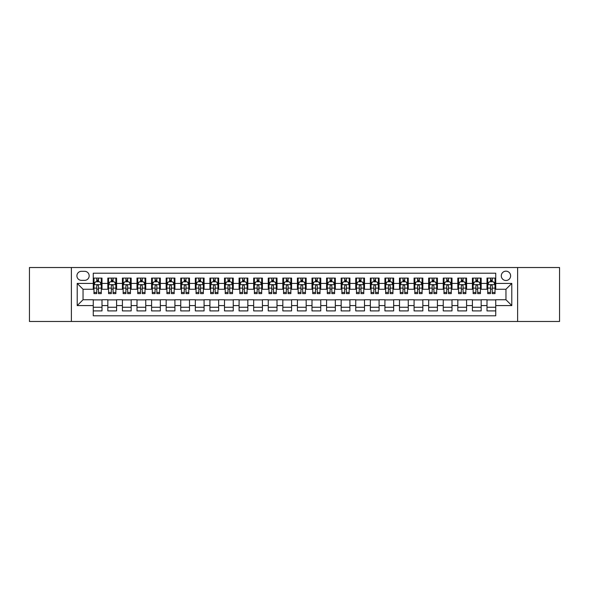 <?xml version="1.0" encoding="UTF-8"?>
<svg xmlns="http://www.w3.org/2000/svg" width="589" height="589" viewBox="0 0 589 589"><rect width="100%" height="100%" fill="white"/><g stroke="black" fill="none" stroke-linecap="round" stroke-linejoin="round"><path stroke-width="0.88" d="M505.958 271.168A4.668 4.668 0 0 0 501.291 275.836A4.668 4.668 0 0 0 505.958 280.497A4.668 4.668 0 0 0 510.626 275.836A4.668 4.668 0 0 0 505.958 271.168M517.621 321.476L559.55 321.476L559.55 267.524L517.621 267.524L517.621 321.476L71.379 321.476L71.379 267.524L29.45 267.524L29.45 321.476L71.379 321.476M495.747 278.096L487 278.096L487 283.419L481.169 283.419L481.169 289.251L487 289.251L487 283.419M481.169 283.419L481.169 278.096L472.415 278.096L472.415 283.419L466.584 283.419L466.584 289.251L472.415 289.251L472.415 283.419M466.584 283.419L466.584 278.096L457.83 278.096L457.83 283.419L451.999 283.419L451.999 289.251L457.83 289.251L457.83 283.419M451.999 283.419L451.999 278.096L443.252 278.096L443.252 283.419L437.413 283.419L437.413 289.251L443.252 289.251L443.252 283.419M437.413 283.419L437.413 278.096L428.667 278.096L428.667 283.419L422.836 283.419L422.836 289.251L428.667 289.251L428.667 283.419M422.836 283.419L422.836 278.096L414.082 278.096L414.082 283.419L408.251 283.419L408.251 289.251L414.082 289.251L414.082 283.419M408.251 283.419L408.251 278.096L399.497 278.096L399.497 283.419L393.666 283.419L393.666 289.251L399.497 289.251L399.497 283.419M393.666 283.419L393.666 278.096L384.919 278.096L384.919 283.419L379.08 283.419L379.08 289.251L384.919 289.251L384.919 283.419M379.08 283.419L379.08 278.096L370.334 278.096L370.334 283.419L364.503 283.419L364.503 289.251L370.334 289.251L370.334 283.419M364.503 283.419L364.503 278.096L355.749 278.096L355.749 283.419L349.918 283.419L349.918 289.251L355.749 289.251L355.749 283.419M349.918 283.419L349.918 278.096L341.164 278.096L341.164 283.419L335.332 283.419L335.332 289.251L341.164 289.251L341.164 283.419M335.332 283.419L335.332 278.096L326.586 278.096L326.586 283.419L320.747 283.419L320.747 289.251L326.586 289.251L326.586 283.419M320.747 283.419L320.747 278.096L312.001 278.096L312.001 283.419L306.17 283.419L306.17 289.251L312.001 289.251L312.001 283.419M306.17 283.419L306.17 278.096L297.416 278.096L297.416 283.419L291.584 283.419L291.584 289.251L297.416 289.251L297.416 283.419M291.584 283.419L291.584 278.096L282.83 278.096L282.83 283.419L276.999 283.419L276.999 289.251L282.83 289.251L282.83 283.419M276.999 283.419L276.999 278.096L268.253 278.096L268.253 283.419L262.414 283.419L262.414 289.251L268.253 289.251L268.253 283.419M262.414 283.419L262.414 278.096L253.668 278.096L253.668 283.419L247.836 283.419L247.836 289.251L253.668 289.251L253.668 283.419M247.836 283.419L247.836 278.096L239.082 278.096L239.082 283.419L233.251 283.419L233.251 289.251L239.082 289.251L239.082 283.419M233.251 283.419L233.251 278.096L224.497 278.096L224.497 283.419L218.666 283.419L218.666 289.251L224.497 289.251L224.497 283.419M218.666 283.419L218.666 278.096L209.92 278.096L209.92 283.419L204.081 283.419L204.081 289.251L209.92 289.251L209.92 283.419M204.081 283.419L204.081 278.096L195.334 278.096L195.334 283.419L189.503 283.419L189.503 289.251L195.334 289.251L195.334 283.419M189.503 283.419L189.503 278.096L180.749 278.096L180.749 283.419L174.918 283.419L174.918 289.251L180.749 289.251L180.749 283.419M174.918 283.419L174.918 278.096L166.164 278.096L166.164 283.419L160.333 283.419L160.333 289.251L166.164 289.251L166.164 283.419M160.333 283.419L160.333 278.096L151.587 278.096L151.587 283.419L145.748 283.419L145.748 289.251L151.587 289.251L151.587 283.419M145.748 283.419L145.748 278.096L137.001 278.096L137.001 283.419L131.17 283.419L131.17 289.251L137.001 289.251L137.001 283.419M131.17 283.419L131.17 278.096L122.416 278.096L122.416 283.419L116.585 283.419L116.585 289.251L122.416 289.251L122.416 283.419M116.585 283.419L116.585 278.096L107.831 278.096L107.831 289.251L102 289.251L102 278.096L93.253 278.096M93.253 310.904L102 310.904L102 299.749L107.831 299.749L107.831 310.904L116.585 310.904L116.585 299.749L122.416 299.749L122.416 305.581L116.585 305.581M122.416 305.581L122.416 310.904L131.17 310.904L131.17 299.749L137.001 299.749L137.001 305.581L131.17 305.581M137.001 305.581L137.001 310.904L145.748 310.904L145.748 299.749L151.587 299.749L151.587 305.581L145.748 305.581M151.587 305.581L151.587 310.904L160.333 310.904L160.333 299.749L166.164 299.749L166.164 305.581L160.333 305.581M166.164 305.581L166.164 310.904L174.918 310.904L174.918 299.749L180.749 299.749L180.749 305.581L174.918 305.581M180.749 305.581L180.749 310.904L189.503 310.904L189.503 299.749L195.334 299.749L195.334 305.581L189.503 305.581M195.334 305.581L195.334 310.904L204.081 310.904L204.081 299.749L209.92 299.749L209.92 305.581L204.081 305.581M209.92 305.581L209.92 310.904L218.666 310.904L218.666 299.749L224.497 299.749L224.497 305.581L218.666 305.581M224.497 305.581L224.497 310.904L233.251 310.904L233.251 299.749L239.082 299.749L239.082 305.581L233.251 305.581M239.082 305.581L239.082 310.904L247.836 310.904L247.836 299.749L253.668 299.749L253.668 305.581L247.836 305.581M253.668 305.581L253.668 310.904L262.414 310.904L262.414 299.749L268.253 299.749L268.253 305.581L262.414 305.581M268.253 305.581L268.253 310.904L276.999 310.904L276.999 299.749L282.83 299.749L282.83 305.581L276.999 305.581M282.83 305.581L282.83 310.904L291.584 310.904L291.584 299.749L297.416 299.749L297.416 305.581L291.584 305.581M297.416 305.581L297.416 310.904L306.17 310.904L306.17 299.749L312.001 299.749L312.001 305.581L306.17 305.581M312.001 305.581L312.001 310.904L320.747 310.904L320.747 299.749L326.586 299.749L326.586 305.581L320.747 305.581M326.586 305.581L326.586 310.904L335.332 310.904L335.332 299.749L341.164 299.749L341.164 305.581L335.332 305.581M341.164 305.581L341.164 310.904L349.918 310.904L349.918 299.749L355.749 299.749L355.749 305.581L349.918 305.581M355.749 305.581L355.749 310.904L364.503 310.904L364.503 299.749L370.334 299.749L370.334 305.581L364.503 305.581M370.334 305.581L370.334 310.904L379.08 310.904L379.08 299.749L384.919 299.749L384.919 305.581L379.08 305.581M384.919 305.581L384.919 310.904L393.666 310.904L393.666 299.749L399.497 299.749L399.497 305.581L393.666 305.581M399.497 305.581L399.497 310.904L408.251 310.904L408.251 299.749L414.082 299.749L414.082 305.581L408.251 305.581M414.082 305.581L414.082 310.904L422.836 310.904L422.836 299.749L428.667 299.749L428.667 305.581L422.836 305.581M428.667 305.581L428.667 310.904L437.413 310.904L437.413 299.749L443.252 299.749L443.252 305.581L437.413 305.581M443.252 305.581L443.252 310.904L451.999 310.904L451.999 299.749L457.83 299.749L457.83 305.581L451.999 305.581M457.83 305.581L457.83 310.904L466.584 310.904L466.584 299.749L472.415 299.749L472.415 305.581L466.584 305.581M472.415 305.581L472.415 310.904L481.169 310.904L481.169 299.749L487 299.749L487 305.581L481.169 305.581M81.437 280.357L84.647 280.357A4.521 4.521 0 0 0 89.167 275.836A4.521 4.521 0 0 0 84.647 271.315L81.437 271.315A4.521 4.521 0 0 0 76.916 275.836A4.521 4.521 0 0 0 81.437 280.357M517.621 267.524L71.379 267.524M495.747 283.419L495.747 273.208L93.253 273.208L93.253 289.251L83.042 289.251L83.042 299.749L93.253 299.749L93.253 315.792L495.747 315.792L495.747 299.749L505.958 299.749L505.958 289.251L495.747 289.251L495.747 283.419L511.789 283.419L511.789 305.581L495.747 305.581M93.253 305.581L77.211 305.581L77.211 283.419L93.253 283.419M487 305.581L487 310.904L495.747 310.904M93.253 281.741L93.982 281.741M96.751 281.741L98.503 281.741M101.271 281.741L102 281.741M93.253 289.103L93.982 289.103M96.751 289.103L98.503 289.103M101.271 289.103L102 289.103M93.253 299.897L102 299.897M93.253 307.259L102 307.259M107.831 289.103L108.567 289.103M111.336 289.103L113.088 289.103M115.856 289.103L116.585 289.103M107.831 281.741L108.567 281.741M111.336 281.741L113.088 281.741M115.856 281.741L116.585 281.741M107.831 299.897L116.585 299.897M107.831 307.259L116.585 307.259M122.416 299.897L131.17 299.897M122.416 307.259L131.17 307.259M122.416 281.741L123.145 281.741M125.921 281.741L127.666 281.741M130.441 281.741L131.17 281.741M122.416 289.103L123.145 289.103M125.921 289.103L127.666 289.103M130.441 289.103L131.17 289.103M137.001 299.897L145.748 299.897M137.001 307.259L145.748 307.259M137.001 281.741L137.73 281.741M140.499 281.741L142.251 281.741M145.019 281.741L145.748 281.741M137.001 289.103L137.73 289.103M140.499 289.103L142.251 289.103M145.019 289.103L145.748 289.103M151.587 299.897L160.333 299.897M151.587 307.259L160.333 307.259M151.587 281.741L152.315 281.741M155.084 281.741L156.836 281.741M159.604 281.741L160.333 281.741M151.587 289.103L152.315 289.103M155.084 289.103L156.836 289.103M159.604 289.103L160.333 289.103M166.164 299.897L174.918 299.897M166.164 307.259L174.918 307.259M166.164 281.741L166.901 281.741M169.669 281.741L171.421 281.741M174.189 281.741L174.918 281.741M166.164 289.103L166.901 289.103M169.669 289.103L171.421 289.103M174.189 289.103L174.918 289.103M180.749 299.897L189.503 299.897M180.749 307.259L189.503 307.259M180.749 281.741L181.478 281.741M184.254 281.741L185.999 281.741M188.774 281.741L189.503 281.741M180.749 289.103L181.478 289.103M184.254 289.103L185.999 289.103M188.774 289.103L189.503 289.103M195.334 299.897L204.081 299.897M195.334 307.259L204.081 307.259M195.334 281.741L196.063 281.741M198.832 281.741L200.584 281.741M203.352 281.741L204.081 281.741M195.334 289.103L196.063 289.103M198.832 289.103L200.584 289.103M203.352 289.103L204.081 289.103M209.92 299.897L218.666 299.897M209.92 307.259L218.666 307.259M209.92 281.741L210.648 281.741M213.417 281.741L215.169 281.741M217.937 281.741L218.666 281.741M209.92 289.103L210.648 289.103M213.417 289.103L215.169 289.103M217.937 289.103L218.666 289.103M224.497 299.897L233.251 299.897M224.497 307.259L233.251 307.259M224.497 281.741L225.226 281.741M228.002 281.741L229.754 281.741M232.522 281.741L233.251 281.741M224.497 289.103L225.226 289.103M228.002 289.103L229.754 289.103M232.522 289.103L233.251 289.103M239.082 299.897L247.836 299.897M239.082 307.259L247.836 307.259M239.082 281.741L239.811 281.741M242.587 281.741L244.332 281.741M247.108 281.741L247.836 281.741M239.082 289.103L239.811 289.103M242.587 289.103L244.332 289.103M247.108 289.103L247.836 289.103M253.668 299.897L262.414 299.897M253.668 307.259L262.414 307.259M253.668 281.741L254.396 281.741M257.165 281.741L258.917 281.741M261.685 281.741L262.414 281.741M253.668 289.103L254.396 289.103M257.165 289.103L258.917 289.103M261.685 289.103L262.414 289.103M268.253 299.897L276.999 299.897M268.253 307.259L276.999 307.259M268.253 281.741L268.982 281.741M271.75 281.741L273.502 281.741M276.27 281.741L276.999 281.741M268.253 289.103L268.982 289.103M271.75 289.103L273.502 289.103M276.27 289.103L276.999 289.103M282.83 299.897L291.584 299.897M282.83 307.259L291.584 307.259M282.83 281.741L283.559 281.741M286.335 281.741L288.08 281.741M290.856 281.741L291.584 281.741M282.83 289.103L283.559 289.103M286.335 289.103L288.08 289.103M290.856 289.103L291.584 289.103M297.416 299.897L306.17 299.897M297.416 307.259L306.17 307.259M297.416 281.741L298.144 281.741M300.92 281.741L302.665 281.741M305.441 281.741L306.17 281.741M297.416 289.103L298.144 289.103M300.92 289.103L302.665 289.103M305.441 289.103L306.17 289.103M312.001 299.897L320.747 299.897M312.001 307.259L320.747 307.259M312.001 281.741L312.73 281.741M315.498 281.741L317.25 281.741M320.018 281.741L320.747 281.741M312.001 289.103L312.73 289.103M315.498 289.103L317.25 289.103M320.018 289.103L320.747 289.103M326.586 299.897L335.332 299.897M326.586 307.259L335.332 307.259M326.586 281.741L327.315 281.741M330.083 281.741L331.835 281.741M334.604 281.741L335.332 281.741M326.586 289.103L327.315 289.103M330.083 289.103L331.835 289.103M334.604 289.103L335.332 289.103M341.164 299.897L349.918 299.897M341.164 307.259L349.918 307.259M341.164 281.741L341.892 281.741M344.668 281.741L346.413 281.741M349.189 281.741L349.918 281.741M341.164 289.103L341.892 289.103M344.668 289.103L346.413 289.103M349.189 289.103L349.918 289.103M355.749 299.897L364.503 299.897M355.749 307.259L364.503 307.259M355.749 281.741L356.478 281.741M359.246 281.741L360.998 281.741M363.774 281.741L364.503 281.741M355.749 289.103L356.478 289.103M359.246 289.103L360.998 289.103M363.774 289.103L364.503 289.103M370.334 299.897L379.08 299.897M370.334 307.259L379.08 307.259M370.334 281.741L371.063 281.741M373.831 281.741L375.583 281.741M378.352 281.741L379.08 281.741M370.334 289.103L371.063 289.103M373.831 289.103L375.583 289.103M378.352 289.103L379.08 289.103M384.919 299.897L393.666 299.897M384.919 307.259L393.666 307.259M384.919 281.741L385.648 281.741M388.416 281.741L390.168 281.741M392.937 281.741L393.666 281.741M384.919 289.103L385.648 289.103M388.416 289.103L390.168 289.103M392.937 289.103L393.666 289.103M399.497 299.897L408.251 299.897M399.497 307.259L408.251 307.259M399.497 281.741L400.226 281.741M403.001 281.741L404.746 281.741M407.522 281.741L408.251 281.741M399.497 289.103L400.226 289.103M403.001 289.103L404.746 289.103M407.522 289.103L408.251 289.103M414.082 299.897L422.836 299.897M414.082 307.259L422.836 307.259M414.082 281.741L414.811 281.741M417.579 281.741L419.331 281.741M422.099 281.741L422.836 281.741M414.082 289.103L414.811 289.103M417.579 289.103L419.331 289.103M422.099 289.103L422.836 289.103M428.667 299.897L437.413 299.897M428.667 307.259L437.413 307.259M428.667 281.741L429.396 281.741M432.164 281.741L433.916 281.741M436.685 281.741L437.413 281.741M428.667 289.103L429.396 289.103M432.164 289.103L433.916 289.103M436.685 289.103L437.413 289.103M443.252 299.897L451.999 299.897M443.252 307.259L451.999 307.259M443.252 281.741L443.981 281.741M446.749 281.741L448.501 281.741M451.27 281.741L451.999 281.741M443.252 289.103L443.981 289.103M446.749 289.103L448.501 289.103M451.27 289.103L451.999 289.103M457.83 299.897L466.584 299.897M457.83 307.259L466.584 307.259M457.83 281.741L458.559 281.741M461.334 281.741L463.079 281.741M465.855 281.741L466.584 281.741M457.83 289.103L458.559 289.103M461.334 289.103L463.079 289.103M465.855 289.103L466.584 289.103M472.415 299.897L481.169 299.897M472.415 307.259L481.169 307.259M472.415 281.741L473.144 281.741M475.912 281.741L477.664 281.741M480.433 281.741L481.169 281.741M472.415 289.103L473.144 289.103M475.912 289.103L477.664 289.103M480.433 289.103L481.169 289.103M487 299.897L495.747 299.897M487 307.259L495.747 307.259M487 281.741L487.729 281.741M490.497 281.741L492.249 281.741M495.018 281.741L495.747 281.741M487 289.103L487.729 289.103M490.497 289.103L492.249 289.103M495.018 289.103L495.747 289.103M83.042 289.251L77.211 283.419M83.042 299.749L77.211 305.581M511.789 283.419L505.958 289.251M511.789 305.581L505.958 299.749M98.503 279.989L96.751 279.989M101.271 292.438L98.503 292.438L98.503 293.624L101.271 293.624L101.271 284.73L99.813 281.814L95.44 281.814L93.982 284.73L93.982 293.624L96.751 293.624L96.751 292.438L93.982 292.438M93.982 284.73L93.982 278.096M101.271 284.73L101.271 278.096M96.751 281.814L96.751 278.096M98.503 278.096L98.503 281.814M98.503 292.438L98.503 285.82C97.921 284.701 97.332 284.701 96.751 285.82L96.751 292.438M113.088 279.989L111.336 279.989M115.856 292.438L113.088 292.438L113.088 293.624L115.856 293.624L115.856 284.73L114.399 281.814L110.025 281.814L108.567 284.73L108.567 293.624L111.336 293.624L111.336 292.438L108.567 292.438M108.567 284.73L108.567 278.096M115.856 284.73L115.856 278.096M111.336 281.814L111.336 278.096M113.088 278.096L113.088 281.814M113.088 292.438L113.088 285.82C112.499 284.701 111.917 284.701 111.336 285.82L111.336 292.438M127.666 279.989L125.921 279.989M130.441 292.438L127.666 292.438L127.666 293.624L130.441 293.624L130.441 284.73L128.984 281.814L124.603 281.814L123.145 284.73L123.145 293.624L125.921 293.624L125.921 292.438L123.145 292.438M123.145 284.73L123.145 278.096M130.441 284.73L130.441 278.096M125.921 281.814L125.921 278.096M127.666 278.096L127.666 281.814M127.666 292.438L127.666 285.82C127.084 284.701 126.502 284.701 125.921 285.82L125.921 292.438M142.251 279.989L140.499 279.989M145.019 292.438L142.251 292.438L142.251 293.624L145.019 293.624L145.019 284.73L143.561 281.814L139.188 281.814L137.73 284.73L137.73 293.624L140.499 293.624L140.499 292.438L137.73 292.438M137.73 284.73L137.73 278.096M145.019 284.73L145.019 278.096M140.499 281.814L140.499 278.096M142.251 278.096L142.251 281.814M142.251 292.438L142.251 285.82C141.669 284.701 141.088 284.701 140.499 285.82L140.499 292.438M156.836 279.989L155.084 279.989M159.604 292.438L156.836 292.438L156.836 293.624L159.604 293.624L159.604 284.73L158.147 281.814L153.773 281.814L152.315 284.73L152.315 293.624L155.084 293.624L155.084 292.438L152.315 292.438M152.315 284.73L152.315 278.096M159.604 284.73L159.604 278.096M155.084 281.814L155.084 278.096M156.836 278.096L156.836 281.814M156.836 292.438L156.836 285.82C156.254 284.701 155.665 284.701 155.084 285.82L155.084 292.438M171.421 279.989L169.669 279.989M174.189 292.438L171.421 292.438L171.421 293.624L174.189 293.624L174.189 284.73L172.732 281.814L168.358 281.814L166.901 284.73L166.901 293.624L169.669 293.624L169.669 292.438L166.901 292.438M166.901 284.73L166.901 278.096M174.189 284.73L174.189 278.096M169.669 281.814L169.669 278.096M171.421 278.096L171.421 281.814M171.421 292.438L171.421 285.82C170.832 284.701 170.25 284.701 169.669 285.82L169.669 292.438M185.999 279.989L184.254 279.989M188.774 292.438L185.999 292.438L185.999 293.624L188.774 293.624L188.774 284.73L187.317 281.814L182.936 281.814L181.478 284.73L181.478 293.624L184.254 293.624L184.254 292.438L181.478 292.438M181.478 284.73L181.478 278.096M188.774 284.73L188.774 278.096M184.254 281.814L184.254 278.096M185.999 278.096L185.999 281.814M185.999 292.438L185.999 285.82C185.417 284.701 184.836 284.701 184.254 285.82L184.254 292.438M200.584 279.989L198.832 279.989M203.352 292.438L200.584 292.438L200.584 293.624L203.352 293.624L203.352 284.73L201.894 281.814L197.521 281.814L196.063 284.73L196.063 293.624L198.832 293.624L198.832 292.438L196.063 292.438M196.063 284.73L196.063 278.096M203.352 284.73L203.352 278.096M198.832 281.814L198.832 278.096M200.584 278.096L200.584 281.814M200.584 292.438L200.584 285.82C200.002 284.701 199.421 284.701 198.832 285.82L198.832 292.438M215.169 279.989L213.417 279.989M217.937 292.438L215.169 292.438L215.169 293.624L217.937 293.624L217.937 284.73L216.48 281.814L212.106 281.814L210.648 284.73L210.648 293.624L213.417 293.624L213.417 292.438L210.648 292.438M210.648 284.73L210.648 278.096M217.937 284.73L217.937 278.096M213.417 281.814L213.417 278.096M215.169 278.096L215.169 281.814M215.169 292.438L215.169 285.82C214.587 284.701 213.998 284.701 213.417 285.82L213.417 292.438M229.754 279.989L228.002 279.989M232.522 292.438L229.754 292.438L229.754 293.624L232.522 293.624L232.522 284.73L231.065 281.814L226.691 281.814L225.226 284.73L225.226 293.624L228.002 293.624L228.002 292.438L225.226 292.438M225.226 284.73L225.226 278.096M232.522 284.73L232.522 278.096M228.002 281.814L228.002 278.096M229.754 278.096L229.754 281.814M229.754 292.438L229.754 285.82C229.165 284.701 228.584 284.701 228.002 285.82L228.002 292.438M244.332 279.989L242.587 279.989M247.108 292.438L244.332 292.438L244.332 293.624L247.108 293.624L247.108 284.73L245.65 281.814L241.269 281.814L239.811 284.73L239.811 293.624L242.587 293.624L242.587 292.438L239.811 292.438M239.811 284.73L239.811 278.096M247.108 284.73L247.108 278.096M242.587 281.814L242.587 278.096M244.332 278.096L244.332 281.814M244.332 292.438L244.332 285.82C243.75 284.701 243.169 284.701 242.587 285.82L242.587 292.438M258.917 279.989L257.165 279.989M261.685 292.438L258.917 292.438L258.917 293.624L261.685 293.624L261.685 284.73L260.228 281.814L255.854 281.814L254.396 284.73L254.396 293.624L257.165 293.624L257.165 292.438L254.396 292.438M254.396 284.73L254.396 278.096M261.685 284.73L261.685 278.096M257.165 281.814L257.165 278.096M258.917 278.096L258.917 281.814M258.917 292.438L258.917 285.82C258.335 284.701 257.754 284.701 257.165 285.82L257.165 292.438M273.502 279.989L271.75 279.989M276.27 292.438L273.502 292.438L273.502 293.624L276.27 293.624L276.27 284.73L274.813 281.814L270.439 281.814L268.982 284.73L268.982 293.624L271.75 293.624L271.75 292.438L268.982 292.438M268.982 284.73L268.982 278.096M276.27 284.73L276.27 278.096M271.75 281.814L271.75 278.096M273.502 278.096L273.502 281.814M273.502 292.438L273.502 285.82C272.921 284.701 272.332 284.701 271.75 285.82L271.75 292.438M288.08 279.989L286.335 279.989M290.856 292.438L288.08 292.438L288.08 293.624L290.856 293.624L290.856 284.73L289.398 281.814L285.024 281.814L283.559 284.73L283.559 293.624L286.335 293.624L286.335 292.438L283.559 292.438M283.559 284.73L283.559 278.096M290.856 284.73L290.856 278.096M286.335 281.814L286.335 278.096M288.08 278.096L288.08 281.814M288.08 292.438L288.08 285.82C287.498 284.701 286.917 284.701 286.335 285.82L286.335 292.438M302.665 279.989L300.92 279.989M305.441 292.438L302.665 292.438L302.665 293.624L305.441 293.624L305.441 284.73L303.976 281.814L299.602 281.814L298.144 284.73L298.144 293.624L300.92 293.624L300.92 292.438L298.144 292.438M298.144 284.73L298.144 278.096M305.441 284.73L305.441 278.096M300.92 281.814L300.92 278.096M302.665 278.096L302.665 281.814M302.665 292.438L302.665 285.82C302.083 284.701 301.502 284.701 300.92 285.82L300.92 292.438M317.25 279.989L315.498 279.989M320.018 292.438L317.25 292.438L317.25 293.624L320.018 293.624L320.018 284.73L318.561 281.814L314.187 281.814L312.73 284.73L312.73 293.624L315.498 293.624L315.498 292.438L312.73 292.438M312.73 284.73L312.73 278.096M320.018 284.73L320.018 278.096M315.498 281.814L315.498 278.096M317.25 278.096L317.25 281.814M317.25 292.438L317.25 285.82C316.668 284.701 316.087 284.701 315.498 285.82L315.498 292.438M331.835 279.989L330.083 279.989M334.604 292.438L331.835 292.438L331.835 293.624L334.604 293.624L334.604 284.73L333.146 281.814L328.772 281.814L327.315 284.73L327.315 293.624L330.083 293.624L330.083 292.438L327.315 292.438M327.315 284.73L327.315 278.096M334.604 284.73L334.604 278.096M330.083 281.814L330.083 278.096M331.835 278.096L331.835 281.814M331.835 292.438L331.835 285.82C331.254 284.701 330.665 284.701 330.083 285.82L330.083 292.438M346.413 279.989L344.668 279.989M349.189 292.438L346.413 292.438L346.413 293.624L349.189 293.624L349.189 284.73L347.731 281.814L343.35 281.814L341.892 284.73L341.892 293.624L344.668 293.624L344.668 292.438L341.892 292.438M341.892 284.73L341.892 278.096M349.189 284.73L349.189 278.096M344.668 281.814L344.668 278.096M346.413 278.096L346.413 281.814M346.413 292.438L346.413 285.82C345.831 284.701 345.25 284.701 344.668 285.82L344.668 292.438M360.998 279.989L359.246 279.989M363.774 292.438L360.998 292.438L360.998 293.624L363.774 293.624L363.774 284.73L362.309 281.814L357.935 281.814L356.478 284.73L356.478 293.624L359.246 293.624L359.246 292.438L356.478 292.438M356.478 284.73L356.478 278.096M363.774 284.73L363.774 278.096M359.246 281.814L359.246 278.096M360.998 278.096L360.998 281.814M360.998 292.438L360.998 285.82C360.416 284.701 359.835 284.701 359.246 285.82L359.246 292.438M375.583 279.989L373.831 279.989M378.352 292.438L375.583 292.438L375.583 293.624L378.352 293.624L378.352 284.73L376.894 281.814L372.52 281.814L371.063 284.73L371.063 293.624L373.831 293.624L373.831 292.438L371.063 292.438M371.063 284.73L371.063 278.096M378.352 284.73L378.352 278.096M373.831 281.814L373.831 278.096M375.583 278.096L375.583 281.814M375.583 292.438L375.583 285.82C375.002 284.701 374.42 284.701 373.831 285.82L373.831 292.438M390.168 279.989L388.416 279.989M392.937 292.438L390.168 292.438L390.168 293.624L392.937 293.624L392.937 284.73L391.479 281.814L387.106 281.814L385.648 284.73L385.648 293.624L388.416 293.624L388.416 292.438L385.648 292.438M385.648 284.73L385.648 278.096M392.937 284.73L392.937 278.096M388.416 281.814L388.416 278.096M390.168 278.096L390.168 281.814M390.168 292.438L390.168 285.82C389.587 284.701 388.998 284.701 388.416 285.82L388.416 292.438M404.746 279.989L403.001 279.989M407.522 292.438L404.746 292.438L404.746 293.624L407.522 293.624L407.522 284.73L406.064 281.814L401.683 281.814L400.226 284.73L400.226 293.624L403.001 293.624L403.001 292.438L400.226 292.438M400.226 284.73L400.226 278.096M407.522 284.73L407.522 278.096M403.001 281.814L403.001 278.096M404.746 278.096L404.746 281.814M404.746 292.438L404.746 285.82C404.164 284.701 403.583 284.701 403.001 285.82L403.001 292.438M419.331 279.989L417.579 279.989M422.099 292.438L419.331 292.438L419.331 293.624L422.099 293.624L422.099 284.73L420.642 281.814L416.268 281.814L414.811 284.73L414.811 293.624L417.579 293.624L417.579 292.438L414.811 292.438M414.811 284.73L414.811 278.096M422.099 284.73L422.099 278.096M417.579 281.814L417.579 278.096M419.331 278.096L419.331 281.814M419.331 292.438L419.331 285.82C418.75 284.701 418.168 284.701 417.579 285.82L417.579 292.438M433.916 279.989L432.164 279.989M436.685 292.438L433.916 292.438L433.916 293.624L436.685 293.624L436.685 284.73L435.227 281.814L430.853 281.814L429.396 284.73L429.396 293.624L432.164 293.624L432.164 292.438L429.396 292.438M429.396 284.73L429.396 278.096M436.685 284.73L436.685 278.096M432.164 281.814L432.164 278.096M433.916 278.096L433.916 281.814M433.916 292.438L433.916 285.82C433.335 284.701 432.753 284.701 432.164 285.82L432.164 292.438M448.501 279.989L446.749 279.989M451.27 292.438L448.501 292.438L448.501 293.624L451.27 293.624L451.27 284.73L449.812 281.814L445.439 281.814L443.981 284.73L443.981 293.624L446.749 293.624L446.749 292.438L443.981 292.438M443.981 284.73L443.981 278.096M451.27 284.73L451.27 278.096M446.749 281.814L446.749 278.096M448.501 278.096L448.501 281.814M448.501 292.438L448.501 285.82C447.92 284.701 447.331 284.701 446.749 285.82L446.749 292.438M463.079 279.989L461.334 279.989M465.855 292.438L463.079 292.438L463.079 293.624L465.855 293.624L465.855 284.73L464.397 281.814L460.016 281.814L458.559 284.73L458.559 293.624L461.334 293.624L461.334 292.438L458.559 292.438M458.559 284.73L458.559 278.096M465.855 284.73L465.855 278.096M461.334 281.814L461.334 278.096M463.079 278.096L463.079 281.814M463.079 292.438L463.079 285.82C462.498 284.701 461.916 284.701 461.334 285.82L461.334 292.438M477.664 279.989L475.912 279.989M480.433 292.438L477.664 292.438L477.664 293.624L480.433 293.624L480.433 284.73L478.975 281.814L474.601 281.814L473.144 284.73L473.144 293.624L475.912 293.624L475.912 292.438L473.144 292.438M473.144 284.73L473.144 278.096M480.433 284.73L480.433 278.096M475.912 281.814L475.912 278.096M477.664 278.096L477.664 281.814M477.664 292.438L477.664 285.82C477.083 284.701 476.501 284.701 475.912 285.82L475.912 292.438M492.249 279.989L490.497 279.989M495.018 292.438L492.249 292.438L492.249 293.624L495.018 293.624L495.018 284.73L493.56 281.814L489.187 281.814L487.729 284.73L487.729 293.624L490.497 293.624L490.497 292.438L487.729 292.438M487.729 284.73L487.729 278.096M495.018 284.73L495.018 278.096M490.497 281.814L490.497 278.096M492.249 278.096L492.249 281.814M492.249 292.438L492.249 285.82C491.668 284.701 491.086 284.701 490.497 285.82L490.497 292.438M107.831 305.581L102 305.581M107.831 283.419L102 283.419M101.234 284.656L94.019 284.656M93.982 282.617L95.035 282.617M100.218 282.617L101.271 282.617M96.751 288.109L93.982 288.109M101.271 288.109L98.503 288.109M98.503 280.916L96.751 280.916M115.819 284.656L108.597 284.656M108.567 282.617L109.62 282.617M114.796 282.617L115.856 282.617M111.336 288.109L108.567 288.109M115.856 288.109L113.088 288.109M113.088 280.916L111.336 280.916M130.405 284.656L123.182 284.656M123.145 282.617L124.205 282.617M129.381 282.617L130.441 282.617M125.921 288.109L123.145 288.109M130.441 288.109L127.666 288.109M127.666 280.916L125.921 280.916M144.982 284.656L137.767 284.656M137.73 282.617L138.79 282.617M143.966 282.617L145.019 282.617M140.499 288.109L137.73 288.109M145.019 288.109L142.251 288.109M142.251 280.916L140.499 280.916M159.567 284.656L152.352 284.656M152.315 282.617L153.368 282.617M158.551 282.617L159.604 282.617M155.084 288.109L152.315 288.109M159.604 288.109L156.836 288.109M156.836 280.916L155.084 280.916M174.153 284.656L166.93 284.656M166.901 282.617L167.953 282.617M173.129 282.617L174.189 282.617M169.669 288.109L166.901 288.109M174.189 288.109L171.421 288.109M171.421 280.916L169.669 280.916M188.738 284.656L181.515 284.656M181.478 282.617L182.538 282.617M187.714 282.617L188.774 282.617M184.254 288.109L181.478 288.109M188.774 288.109L185.999 288.109M185.999 280.916L184.254 280.916M203.315 284.656L196.1 284.656M196.063 282.617L197.124 282.617M202.299 282.617L203.352 282.617M198.832 288.109L196.063 288.109M203.352 288.109L200.584 288.109M200.584 280.916L198.832 280.916M217.901 284.656L210.685 284.656M210.648 282.617L211.701 282.617M216.885 282.617L217.937 282.617M213.417 288.109L210.648 288.109M217.937 288.109L215.169 288.109M215.169 280.916L213.417 280.916M232.486 284.656L225.263 284.656M225.226 282.617L226.286 282.617M231.462 282.617L232.522 282.617M228.002 288.109L225.226 288.109M232.522 288.109L229.754 288.109M229.754 280.916L228.002 280.916M247.071 284.656L239.848 284.656M239.811 282.617L240.872 282.617M246.047 282.617L247.108 282.617M242.587 288.109L239.811 288.109M247.108 288.109L244.332 288.109M244.332 280.916L242.587 280.916M261.649 284.656L254.433 284.656M254.396 282.617L255.457 282.617M260.632 282.617L261.685 282.617M257.165 288.109L254.396 288.109M261.685 288.109L258.917 288.109M258.917 280.916L257.165 280.916M276.234 284.656L269.018 284.656M268.982 282.617L270.034 282.617M275.21 282.617L276.27 282.617M271.75 288.109L268.982 288.109M276.27 288.109L273.502 288.109M273.502 280.916L271.75 280.916M290.819 284.656L283.596 284.656M283.559 282.617L284.62 282.617M289.795 282.617L290.856 282.617M286.335 288.109L283.559 288.109M290.856 288.109L288.08 288.109M288.08 280.916L286.335 280.916M305.404 284.656L298.181 284.656M298.144 282.617L299.205 282.617M304.38 282.617L305.441 282.617M300.92 288.109L298.144 288.109M305.441 288.109L302.665 288.109M302.665 280.916L300.92 280.916M319.982 284.656L312.766 284.656M312.73 282.617L313.79 282.617M318.966 282.617L320.018 282.617M315.498 288.109L312.73 288.109M320.018 288.109L317.25 288.109M317.25 280.916L315.498 280.916M334.567 284.656L327.351 284.656M327.315 282.617L328.368 282.617M333.543 282.617L334.604 282.617M330.083 288.109L327.315 288.109M334.604 288.109L331.835 288.109M331.835 280.916L330.083 280.916M349.152 284.656L341.929 284.656M341.892 282.617L342.953 282.617M348.128 282.617L349.189 282.617M344.668 288.109L341.892 288.109M349.189 288.109L346.413 288.109M346.413 280.916L344.668 280.916M363.737 284.656L356.514 284.656M356.478 282.617L357.538 282.617M362.714 282.617L363.774 282.617M359.246 288.109L356.478 288.109M363.774 288.109L360.998 288.109M360.998 280.916L359.246 280.916M378.315 284.656L371.099 284.656M371.063 282.617L372.115 282.617M377.299 282.617L378.352 282.617M373.831 288.109L371.063 288.109M378.352 288.109L375.583 288.109M375.583 280.916L373.831 280.916M392.9 284.656L385.685 284.656M385.648 282.617L386.701 282.617M391.876 282.617L392.937 282.617M388.416 288.109L385.648 288.109M392.937 288.109L390.168 288.109M390.168 280.916L388.416 280.916M407.485 284.656L400.262 284.656M400.226 282.617L401.286 282.617M406.462 282.617L407.522 282.617M403.001 288.109L400.226 288.109M407.522 288.109L404.746 288.109M404.746 280.916L403.001 280.916M422.07 284.656L414.847 284.656M414.811 282.617L415.871 282.617M421.047 282.617L422.099 282.617M417.579 288.109L414.811 288.109M422.099 288.109L419.331 288.109M419.331 280.916L417.579 280.916M436.648 284.656L429.433 284.656M429.396 282.617L430.449 282.617M435.632 282.617L436.685 282.617M432.164 288.109L429.396 288.109M436.685 288.109L433.916 288.109M433.916 280.916L432.164 280.916M451.233 284.656L444.018 284.656M443.981 282.617L445.034 282.617M450.21 282.617L451.27 282.617M446.749 288.109L443.981 288.109M451.27 288.109L448.501 288.109M448.501 280.916L446.749 280.916M465.818 284.656L458.595 284.656M458.559 282.617L459.619 282.617M464.795 282.617L465.855 282.617M461.334 288.109L458.559 288.109M465.855 288.109L463.079 288.109M463.079 280.916L461.334 280.916M480.403 284.656L473.181 284.656M473.144 282.617L474.204 282.617M479.38 282.617L480.433 282.617M475.912 288.109L473.144 288.109M480.433 288.109L477.664 288.109M477.664 280.916L475.912 280.916M494.981 284.656L487.766 284.656M487.729 282.617L488.782 282.617M493.965 282.617L495.018 282.617M490.497 288.109L487.729 288.109M495.018 288.109L492.249 288.109M492.249 280.916L490.497 280.916"/></g></svg>
